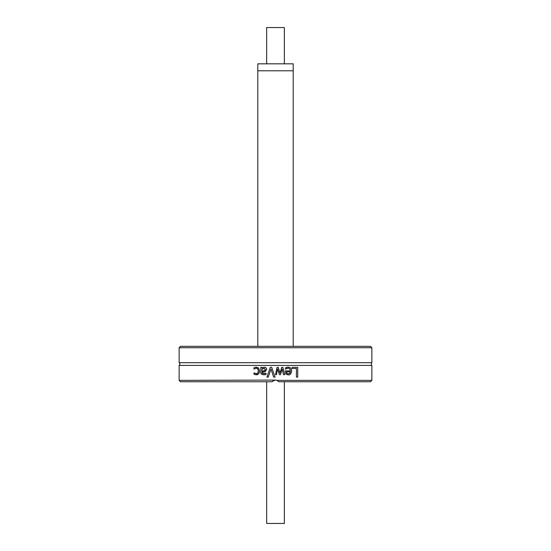 <?xml version="1.0" encoding="UTF-8"?>
<svg xmlns="http://www.w3.org/2000/svg" width="551" height="551" viewBox="0 0 551 551"><rect width="100%" height="100%" fill="white"/><g stroke="black" fill="none" stroke-linecap="round" stroke-linejoin="round"><path stroke-width="0.83" d="M371.863 347.736L370.472 346.345L180.528 346.345L179.137 347.736L371.863 347.736L371.863 362.696L179.137 362.696A1.674 1.674 0 0 1 179.137 365.409L179.137 380.369L275.5 380.094L277.001 380.369L278.847 381.767L370.472 381.767L371.863 380.369L277.001 380.369M179.137 380.369L180.528 381.767L272.153 381.767L273.999 380.369M275.5 374.666L277.057 367.338L278.193 367.338L279.984 372.986L281.761 367.338L282.897 367.338L284.771 374.666L283.49 374.666L282.188 368.991L280.459 374.666L279.44 374.666L277.656 368.991L276.437 374.666L275.5 374.666M371.863 380.369L371.863 365.409L179.137 365.409M268.261 377.104L266.939 377.104L270.3 367.338L271.698 367.338L275.066 377.104L273.668 377.104L270.968 368.991L268.261 377.104M262.021 372.393L262.517 373.502L266.03 373.247L266.03 374.508L263.791 374.838L261.58 374.294L260.781 372.345L260.781 367.338L262.021 367.338L262.021 368.116L264.397 367.131L265.975 367.786L266.622 369.459L265.286 371.601L262.021 372.159L262.958 373.674M292.064 367.338L297.719 367.338L297.719 377.104L296.424 377.104L296.424 368.495L292.064 368.495L292.064 367.338M287.897 367.173L287.959 367.173C290.349 367.276 291.575 368.543 291.644 370.961C291.121 373.902 289.991 375.203 288.256 374.873L286.141 374.053L285.322 370.878L290.391 370.878C289.964 368.771 289.158 367.896 287.973 368.247L285.459 369.136L285.459 367.792L287.959 367.173L286.727 367.338M254.052 372.882L256.167 373.757C257.255 374.005 257.964 373.082 258.281 370.988C258.082 369.032 257.379 368.123 256.167 368.247L253.983 369.136L253.983 367.751L256.139 367.173L258.612 368.116L259.555 370.988L258.612 373.833L256.139 374.832L253.983 374.267L253.983 372.882L255.258 373.585M277.091 380.404L275.5 380.094L273.007 380.92M272.49 381.368L272.153 381.767M253.983 367.751L255.141 367.303M254.941 367.365L256.594 367.193M258.281 370.988L258.082 369.645M257.875 369.198L257.11 368.461M256.167 373.757L254.893 373.433L256.993 373.592M256.139 374.832L253.983 374.267M258.612 373.833L257.827 374.439M257.744 374.48L256.897 374.763M259.549 371.36L259.101 373.123M257.978 367.613L258.612 368.116L259.555 370.988M291.383 369.294L291.617 370.389M286.947 374.632L286.141 374.053M285.755 373.537L285.597 373.192M285.459 367.792L286.575 367.379M287.181 368.343L285.528 369.136M290.343 370.21L290.026 369.294M289.709 368.881L289.206 368.516M288.428 368.282L287.973 368.247M286.527 371.815L286.947 373.289L288.331 373.86L289.792 373.282L290.391 371.815L286.527 371.815L286.947 373.289L288.331 373.86L290.129 372.813M277.656 368.991L276.437 374.666M282.188 368.991L280.459 374.666M282.897 367.338L284.771 374.666M278.193 367.338L279.984 372.986M261.022 373.612L260.85 373.089M265.065 374.721L264.094 374.832M263.798 373.75L265.961 373.247M263.833 371.994L262.558 372.125M265.782 367.613L266.257 368.144M266.567 368.915L266.622 369.459M262.021 368.116L262.91 367.489M264.308 368.295L262.021 369.142L262.021 371.174L263.047 371.078M263.089 371.071L263.757 370.981M262.021 371.174L264.755 370.63M264.866 370.554L265.265 370.045M264.218 370.878L265.348 369.549L263.957 368.275M266.939 377.104L270.3 367.338M273.668 377.104L270.968 368.991M257.792 346.345L257.792 70.79L293.208 70.79L293.208 346.345M257.792 70.79L257.792 63.82L293.208 63.82L293.208 70.79L257.792 70.79M266.643 63.82L266.643 27.55L284.357 27.55L284.357 63.82M266.643 381.767L266.643 523.45L284.357 523.45L284.357 381.767M179.137 347.736L179.137 362.696M371.863 365.409C371.078 365.554 371.078 364.645 371.863 362.696"/></g></svg>

